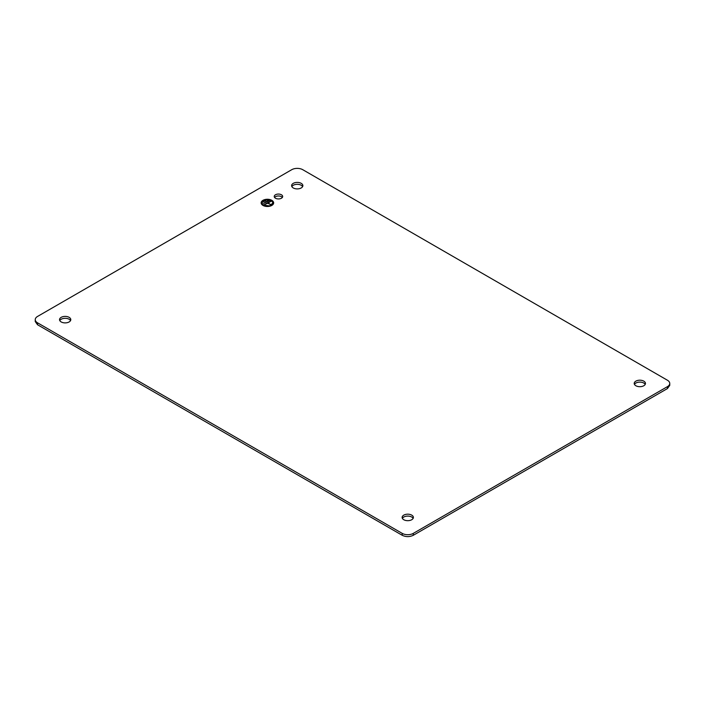 <?xml version="1.0" encoding="UTF-8"?>
<svg xmlns="http://www.w3.org/2000/svg" width="705" height="705" viewBox="0 0 705 705"><rect width="100%" height="100%" fill="white"/><g stroke="black" fill="none" stroke-linecap="round" stroke-linejoin="round"><path stroke-width="1.06" d="M281.436 194.774A4.221 2.432 0 0 0 276.845 194.245A4.221 2.432 0 0 0 274.236 196.501A4.221 2.432 0 0 0 275.47 198.22A4.221 2.432 0 0 0 280.07 198.748A4.221 2.432 0 0 0 282.679 196.501A4.221 2.432 0 0 0 281.436 194.774M282.335 197.453A4.221 2.432 0 0 0 281.436 196.695A4.221 2.432 0 0 0 274.58 197.453M669.75 383.441L669.75 385.362L667.459 388.552L667.459 386.631A7.817 4.512 0 0 0 669.75 383.441A7.817 4.512 0 0 0 667.459 380.251L302.771 169.702A7.817 4.512 0 0 0 291.72 169.702L37.541 316.448A7.817 4.512 0 0 0 35.25 319.638A7.817 4.512 0 0 0 37.541 322.828L402.229 533.385A7.817 4.512 0 0 0 413.28 533.385L667.459 386.631M413.28 533.385L413.28 535.298L667.459 388.552M413.28 535.298C409.596 537.043 405.913 537.043 402.229 535.298L402.229 533.385M37.541 322.828L37.541 324.749L402.229 535.298M37.541 324.749L35.25 321.559L35.25 319.638M302.621 186.613A5.622 3.252 0 0 0 301.22 185.274A5.622 3.252 0 0 0 291.87 186.613M70.544 320.599A5.622 3.252 0 0 0 69.143 319.259A5.622 3.252 0 0 0 59.793 320.599M413.13 518.386A5.622 3.252 0 0 0 411.738 517.047A5.622 3.252 0 0 0 402.379 518.386M645.207 384.401A5.622 3.252 0 0 0 643.815 383.062A5.622 3.252 0 0 0 634.456 384.401M262.983 205.428A6.248 3.613 0 0 0 269.795 206.213A6.248 3.613 0 0 0 273.655 202.881A6.248 3.613 0 0 0 271.822 200.326A6.248 3.613 0 0 0 265.01 199.541A6.248 3.613 0 0 0 261.15 202.881A6.248 3.613 0 0 0 262.983 205.428M293.262 187.953A5.622 3.252 0 0 0 299.396 188.658A5.622 3.252 0 0 0 302.868 185.653A5.622 3.252 0 0 0 301.22 183.353A5.622 3.252 0 0 0 295.087 182.648A5.622 3.252 0 0 0 291.614 185.653A5.622 3.252 0 0 0 293.262 187.953M61.185 321.938A5.622 3.252 0 0 0 67.319 322.643A5.622 3.252 0 0 0 70.791 319.638A5.622 3.252 0 0 0 69.143 317.347A5.622 3.252 0 0 0 63.018 316.642A5.622 3.252 0 0 0 59.537 319.638A5.622 3.252 0 0 0 61.185 321.938M403.78 519.726A5.622 3.252 0 0 0 409.913 520.431A5.622 3.252 0 0 0 413.386 517.435A5.622 3.252 0 0 0 411.738 515.135A5.622 3.252 0 0 0 405.604 514.43A5.622 3.252 0 0 0 402.132 517.435A5.622 3.252 0 0 0 403.78 519.726M635.857 385.741A5.622 3.252 0 0 0 641.982 386.446A5.622 3.252 0 0 0 645.463 383.441A5.622 3.252 0 0 0 643.815 381.149A5.622 3.252 0 0 0 637.681 380.444A5.622 3.252 0 0 0 634.209 383.441A5.622 3.252 0 0 0 635.857 385.741M273.655 202.943A6.248 3.613 0 0 0 271.822 200.458A6.248 3.613 0 0 0 265.062 199.665A6.248 3.613 0 0 0 261.158 202.943M261.784 202.943A5.622 3.252 0 0 0 261.775 203.005A5.622 3.252 0 0 0 263.423 205.305A5.622 3.252 0 0 0 269.557 206.01A5.622 3.252 0 0 0 273.029 203.005A5.622 3.252 0 0 0 273.029 202.943M263.423 205.173L269.557 205.878L273.029 202.881L271.381 200.581L265.256 199.876L261.775 202.881L263.423 205.173M270.94 200.837L263.873 204.926L267.627 203.26L270.94 204.67L268.067 203.005L271.381 201.092L270.94 200.837L263.978 204.988M268.182 200.643L263.538 203.331L268.623 200.899L263.644 203.393M265.309 200.52L263.317 201.665L265.75 200.775L263.423 201.727M270.835 204.732L268.067 203.005"/></g></svg>

